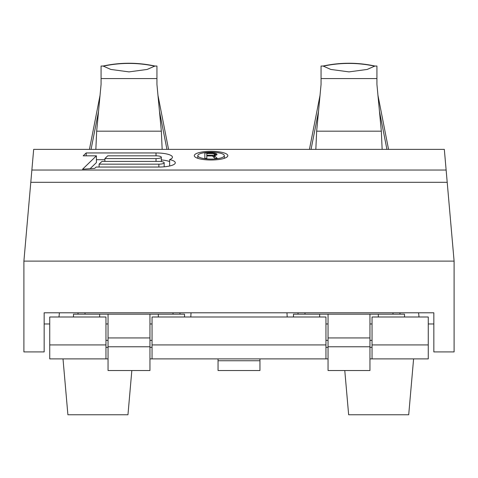<?xml version="1.0" encoding="UTF-8"?>
<svg xmlns="http://www.w3.org/2000/svg" width="478" height="478" viewBox="0 0 478 478"><rect width="100%" height="100%" fill="white"/><g stroke="black" fill="none" stroke-linecap="round" stroke-linejoin="round"><path stroke-width="0.72" d="M49.742 316.992L49.742 344.925L105.961 344.925L105.961 316.992L49.742 316.992M105.961 344.925L105.961 358.894L49.742 358.894L49.742 344.925M49.742 323.97L44.155 323.97M433.845 323.97L428.258 323.97M149.955 323.97L152.052 323.97M325.948 323.97L328.045 323.97M105.961 323.97L108.052 323.97M369.948 323.97L372.039 323.97M149.955 314.195L108.052 314.195L108.052 370.516L149.955 370.516L149.955 314.195L184.526 314.195L184.526 316.992M108.052 314.195L99.675 314.195L99.675 316.992M73.487 316.992L73.487 314.195L99.675 314.195M98.534 111.326L91.071 149.381M166.941 149.381L159.473 111.326M100.033 95.391L89.446 149.381M168.567 149.381L157.979 95.391M154.914 66.03C137.64 62.313 120.372 62.313 103.099 66.03L110.86 69.453L129.006 71.879L147.146 69.453L154.914 66.03L156.939 66.03L156.939 84.385L161.343 131.175L162.161 149.381M30.795 182.309L33.675 149.381L444.325 149.381L454.1 261.119L454.1 351.91L433.845 351.91L433.845 312.797L44.155 312.797L44.155 351.91L23.9 351.91L23.9 261.119L30.795 182.309L447.205 182.309M95.851 149.381L96.67 131.175L101.073 84.385L101.073 66.03L103.099 66.03M23.9 261.119L454.1 261.119M99.107 164.163L101.951 161.415L158.863 161.415A5.306 1.374 0 0 1 164.169 162.789A5.306 1.374 0 0 1 158.863 164.163L99.107 164.163L99.107 167.037M104.891 158.576L107.735 155.828L156.019 155.828A5.306 1.374 0 0 1 161.325 157.202A5.306 1.374 0 0 1 156.019 158.576L104.891 158.576L104.891 161.415M197.796 155.661A13.27 3.436 0 0 0 211.067 159.096A13.27 3.436 0 0 0 224.331 155.661A13.27 3.436 0 0 0 211.067 152.231A13.27 3.436 0 0 0 197.796 155.661L197.796 158.314M206.807 155.953L212.375 155.953L214.992 158.373L217.287 158.373L214.341 155.72L216.958 154.681L216.63 153.874L215.65 153.414L212.704 152.954L204.847 152.954L204.847 158.373L206.807 158.373L206.807 153.528L213.027 153.528L214.992 154.221L214.013 155.141L206.807 155.26M83.202 155.828L96.425 155.828L82.563 169.218L94.746 168.376L96.126 167.037L158.863 167.037A16.431 4.254 0 0 0 175.295 162.789A16.431 4.254 0 0 0 169.648 159.58A16.431 4.254 0 0 0 172.45 157.202A16.431 4.254 0 0 0 156.019 152.954L86.183 152.954L83.202 155.828M227.827 155.661A16.76 4.338 0 0 0 211.067 151.323A16.76 4.338 0 0 0 194.301 155.661A16.76 4.338 0 0 0 211.067 159.999A16.76 4.338 0 0 0 227.827 155.661M96.425 155.828L96.425 162.574L90.085 168.698M86.183 152.954L86.183 155.828M104.891 159.7L96.425 159.7M169.648 159.58L169.648 165.997M169.648 161.576A16.431 4.254 0 0 0 161.325 159.927M224.331 155.661L224.331 158.314M204.847 152.954L204.847 158.373M212.704 152.954L212.704 153.528M214.341 153.068L214.341 153.761M215.65 153.414L215.65 155.487M216.63 153.874L216.63 155.027M216.958 154.221L216.958 154.681M214.341 155.72L214.341 157.77M213.027 155.26L213.027 156.557M214.013 155.141L214.013 157.465M214.664 154.914L214.664 155.661M214.992 154.567L214.992 155.607M419.015 316.992L418.591 312.797M58.985 316.992L59.409 312.797M369.948 358.894L428.258 358.894L428.258 316.992L372.039 316.992L372.039 344.925L428.258 344.925M149.955 358.894L328.045 358.894M369.948 314.195L328.045 314.195L328.045 370.516L369.948 370.516L369.948 314.195L404.513 314.195L404.513 316.992M328.045 314.195L319.663 314.195L319.663 316.992M293.474 316.992L293.474 314.195L319.663 314.195M318.527 111.326L311.059 149.381M386.929 149.381L379.466 111.326M320.021 95.391L309.433 149.381M388.554 149.381L377.967 95.391M374.901 66.03C357.628 62.313 340.36 62.313 323.086 66.03L330.836 69.453L348.994 71.879L367.152 69.453L374.901 66.03L376.927 66.03L376.927 84.385L381.33 131.175L382.149 149.381M315.839 149.381L316.657 131.175L321.061 84.385L321.061 66.03L323.086 66.03M372.039 358.894L372.039 344.925M152.052 358.894L152.052 344.925L325.948 344.925L325.948 358.894M325.948 344.925L325.948 316.992L152.052 316.992L152.052 344.925M287.194 316.992L286.973 312.797M190.806 316.992L191.027 312.797M304.994 312.797L304.994 314.195M173.006 312.797L173.006 314.195M392.994 314.195L392.994 312.797M63.006 358.894L67.9 414.761L127.961 414.761L131.832 370.516M413.595 358.894L408.708 414.761L348.647 414.761L344.775 370.516M218.052 360.741L259.948 360.741L259.948 370.516L218.052 370.516L218.052 358.894M259.948 358.894L259.948 360.741M85.006 312.797L85.006 314.195L85.006 312.797M158.338 314.195L158.338 316.992M156.939 78.571L101.073 78.571M161.343 131.175L96.67 131.175M103.099 66.209A121.52 121.287 0 0 1 154.914 66.209M31.871 170.037L446.129 170.037M156.019 152.954L156.019 155.828M158.863 164.163L158.863 167.037M156.019 158.576L156.019 161.415M378.325 314.195L378.325 316.992M369.948 337.94L328.045 337.94M369.948 346.771L328.045 346.771M376.927 78.571L321.061 78.571M381.33 131.175L316.657 131.175M323.086 66.209A121.52 121.287 0 0 1 374.901 66.209M372.039 340.366L369.948 340.366M328.045 340.366L325.948 340.366M152.052 347.351L149.955 347.351M108.052 347.351L105.961 347.351M372.039 347.351L369.948 347.351M328.045 347.351L325.948 347.351M152.052 340.366L149.955 340.366M108.052 340.366L105.961 340.366M298.015 312.797L298.015 314.195M179.985 312.797L179.985 314.195M399.978 314.195L399.978 312.797M149.955 337.94L108.052 337.94M149.955 346.771L108.052 346.771M78.022 312.797L78.022 314.195M164.169 166.81L164.169 162.789M161.325 161.57L161.325 157.202M105.961 358.894L108.052 358.894"/></g></svg>
